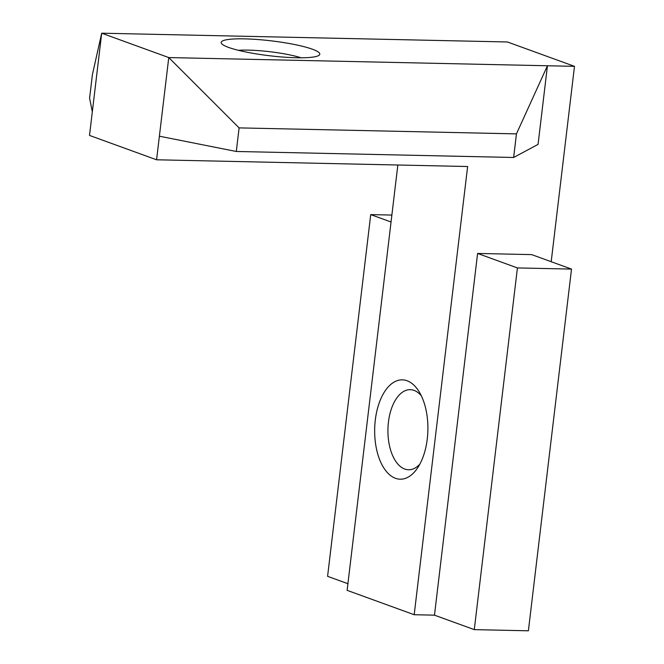 <?xml version="1.0" encoding="UTF-8"?>
<svg xmlns="http://www.w3.org/2000/svg" width="664" height="664" viewBox="0 0 664 664"><rect width="100%" height="100%" fill="white"/><g stroke="black" fill="none" stroke-linecap="round" stroke-linejoin="round"><path stroke-width="1" d="M419.856 464.128A40.056 21.464 91.2 0 1 408.534 469.763A40.056 21.464 91.2 0 1 388.44 422.105A40.056 21.464 91.2 0 1 410.261 389.677A40.056 21.464 91.2 0 1 421.325 395.802M375.293 420.096A49.667 26.61 91.2 0 1 419.001 391.536A49.667 26.61 91.2 0 1 427.267 438.987A49.667 26.61 91.2 0 1 417.341 468.286A49.667 26.61 91.2 0 1 386.871 472.054A49.667 26.61 91.2 0 1 375.293 420.096M312.395 49.219A49.667 7.495 6.8 0 0 253.789 39.259A49.667 7.495 6.8 0 0 221.602 43.633A49.667 7.495 6.8 0 0 228.549 47.401A49.667 7.495 6.8 0 0 279.876 56.813A49.667 7.495 6.8 0 0 319.077 55.261A49.667 7.495 6.8 0 0 312.395 49.219M301.157 57.793A40.056 6.051 6.8 0 0 238.417 50.315M434.472 615.163L477.599 253.449L531.698 254.619L571.513 269.094L528.386 630.8L474.287 629.63L434.472 615.163L414.187 614.723L467.63 166.515L156.571 159.792L89.515 135.423L92.321 111.834L89.599 98.164L92.412 74.575L101.7 33.2L168.764 57.569L239.106 127.886L236.293 151.475L513.637 157.476L538.064 144.387L547.443 65.761L168.764 57.569L159.385 136.203L236.293 151.475M397.844 165.012L347.123 590.346L414.187 614.723M239.106 127.886L516.451 133.879L547.443 65.761L574.484 66.342L507.429 41.973L101.7 33.2L92.321 111.834M516.451 133.879L513.637 157.476M574.484 66.342L551.195 261.707M159.385 136.203L156.571 159.792M347.919 583.706L327.593 576.319L370.728 214.605L391.876 215.07M571.513 269.094L517.422 267.924L474.287 629.63M517.422 267.924L477.599 253.449M391.046 221.992L370.728 214.605"/></g></svg>
